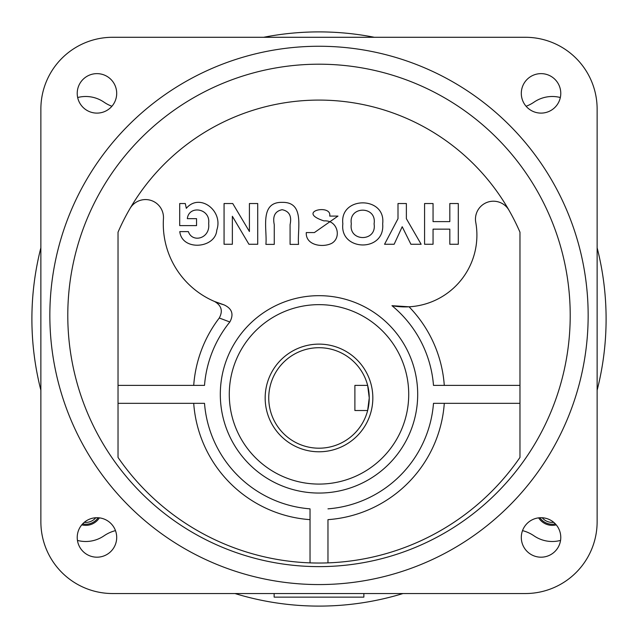<?xml version="1.0" encoding="UTF-8"?>
<svg xmlns="http://www.w3.org/2000/svg" width="638" height="638" viewBox="0 0 638 638"><rect width="100%" height="100%" fill="white"/><g stroke="black" fill="none" stroke-linecap="round" stroke-linejoin="round"><path stroke-width="0.96" d="M382.664 223.858C385.304 252.648 339.48 251.34 342.845 223.802C339.48 251.34 385.304 252.648 382.664 223.858C386.197 195.826 339.368 195.914 342.845 223.802C339.368 195.914 386.197 195.826 382.664 223.858M374.083 223.858C377.146 242.153 348.3 242.073 351.323 223.81C348.284 205.651 377.154 205.588 374.083 223.858M115.478 530.625A35.888 35.888 0 0 0 104.018 535.824A32.299 32.299 0 0 1 77.445 540.418M522.522 530.625A35.888 35.888 0 0 1 533.982 535.824A32.299 32.299 0 0 0 560.555 540.418M526.095 106.259A35.888 35.888 0 0 0 533.982 102.176A32.299 32.299 0 0 1 560.339 97.518M77.661 97.518A32.299 32.299 0 0 1 104.018 102.176A35.888 35.888 0 0 0 111.905 106.259M99.361 517.865A16.149 16.149 0 0 1 81.76 524.859M556.24 524.859A16.149 16.149 0 0 1 538.639 517.865M363.859 593.539L363.859 597.128L274.141 597.128L274.141 593.539M96.96 517.713A19.738 19.738 0 0 1 116.698 537.451A19.738 19.738 0 0 1 96.96 557.189A19.738 19.738 0 0 1 77.222 537.451A19.738 19.738 0 0 1 96.96 517.713M541.04 517.713A19.738 19.738 0 0 1 560.778 537.451A19.738 19.738 0 0 1 541.04 557.189A19.738 19.738 0 0 1 521.302 537.451A19.738 19.738 0 0 1 541.04 517.713M541.04 73.633A19.738 19.738 0 0 1 560.778 93.371A19.738 19.738 0 0 1 541.04 113.109A19.738 19.738 0 0 1 521.302 93.371A19.738 19.738 0 0 1 541.04 73.633M96.96 73.633A19.738 19.738 0 0 1 116.698 93.371A19.738 19.738 0 0 1 96.96 113.109A19.738 19.738 0 0 1 77.222 93.371A19.738 19.738 0 0 1 96.96 73.633M319 46.255A269.156 269.156 0 0 1 588.156 315.411A269.156 269.156 0 0 1 319 584.567A269.156 269.156 0 0 1 49.844 315.411A269.156 269.156 0 0 1 319 46.255M319 64.199A251.213 251.213 0 0 1 570.212 315.411A251.213 251.213 0 0 1 319 566.624A251.213 251.213 0 0 1 67.787 315.411A251.213 251.213 0 0 1 319 64.199M519.97 232.2A218.914 218.914 0 0 0 118.03 232.2L118.03 457.438A244.035 244.035 0 0 0 519.97 457.438L519.97 232.2M118.03 385.392L204.511 385.392A114.84 114.84 0 0 1 229.839 321.983L219.273 318.003C223.069 311.017 221.49 305.514 214.551 301.479L224.026 304.868A84.336 84.336 0 0 1 163.448 218.627A17.944 17.944 0 0 0 130.056 208.443M508.988 210.245A17.944 17.944 0 0 0 475.757 222.351A71.775 71.775 0 0 1 391.971 305.69A114.84 114.84 0 0 1 433.489 385.392L519.97 385.392M433.489 385.392L444.287 385.392A125.606 125.606 0 0 0 409.054 306.798L391.971 305.69M319 304.645A89.719 89.719 0 0 1 408.719 394.364A89.719 89.719 0 0 1 319 484.082A89.719 89.719 0 0 1 229.281 394.364A89.719 89.719 0 0 1 319 304.645M319 493.054A98.691 98.691 0 0 0 417.691 394.364A98.691 98.691 0 0 0 319 295.673A98.691 98.691 0 0 0 220.309 394.364A98.691 98.691 0 0 0 319 493.054M290.083 244.378L290.083 224.624C291.909 216.115 289.261 211.146 282.14 209.711C275.106 211.138 272.482 216.115 274.26 224.624L274.26 244.378L265.894 244.378C267.418 229.712 259.012 201.847 282.219 202.366C305.411 201.871 297.053 229.696 298.56 244.378L290.083 244.378M196.552 225.613L179.709 225.613L179.709 203.53L185.299 203.53L186.32 208.331C199.55 192.509 223.563 210.755 216.792 230.087C215.572 248.589 181.95 251.308 179.788 231.61L188.377 231.61C192.245 243.325 210.588 238.644 208.65 223.523C210.795 208.339 188.928 204.79 187.325 218.651L196.552 218.651L196.552 225.613M433.05 244.266L424.573 244.266L424.573 203.53L433.05 203.53L433.05 221.617L449.814 221.617L449.814 203.53L458.291 203.53L458.291 244.266L449.814 244.266L449.814 229.146L433.05 229.146L433.05 244.266M402.211 226.721L394.14 244.266L384.554 244.266L398 218.698L398 203.53L406.374 203.53L406.374 218.698L421.144 244.266L410.912 244.266L402.211 226.721M323.777 220.836L323.777 220.836C295.506 211.457 332.087 203.554 329.718 216.083L337.981 216.083L314.382 232.575L306.28 232.575C305.53 245.471 322.876 247.911 331.856 243.261C341.88 237.32 337.335 219.839 324.024 220.892M224.066 244.266L224.066 203.53L232.734 203.53L249.418 231.522L249.418 203.53L257.712 203.53L257.712 244.266L248.932 244.266L232.36 216.274L232.36 244.266L224.066 244.266M444.287 403.336A125.606 125.606 0 0 1 327.972 519.651L327.972 562.868M519.97 403.336L433.489 403.336A114.84 114.84 0 0 1 327.972 508.853M310.028 562.868L310.028 508.853A114.84 114.84 0 0 1 204.511 403.336L118.03 403.336M310.028 519.651A125.606 125.606 0 0 1 193.713 403.336M274.26 244.378L274.26 225.565M179.788 231.61C181.95 251.308 215.572 248.589 216.792 230.087C223.563 210.755 199.55 192.509 186.32 208.331M187.325 218.651C188.928 204.79 210.795 208.339 208.65 223.523C210.588 238.644 192.245 243.325 188.377 231.61M204.511 385.392L193.713 385.392A125.606 125.606 0 0 1 219.273 318.003M229.839 321.983C234.002 314.279 232.065 308.577 224.026 304.868M112.647 37.283L525.353 37.283A71.775 71.775 0 0 1 597.128 109.058L597.128 521.764A71.775 71.775 0 0 1 525.353 593.539L112.647 593.539A71.775 71.775 0 0 1 40.872 521.764L40.872 109.058A71.775 71.775 0 0 1 112.647 37.283M369.243 397.952L367.647 410.513A50.242 50.242 0 0 0 312.668 348.109A50.242 50.242 0 0 0 312.668 447.796A50.242 50.242 0 0 0 367.647 410.513L354.887 410.513L354.887 385.392L367.647 385.392L369.243 397.952M265.169 397.952A53.831 53.831 0 0 0 319 451.784A53.831 53.831 0 0 0 372.831 397.952A53.831 53.831 0 0 0 319 344.121A53.831 53.831 0 0 0 265.169 397.952M95.812 517.745A13.215 13.215 0 0 1 84.264 522.339M98.108 517.753A15.041 15.041 0 0 1 82.597 523.918M553.736 522.339A13.215 13.215 0 0 1 542.188 517.745M555.403 523.918A15.041 15.041 0 0 1 539.892 517.753M597.128 247.791A287.1 287.1 0 0 1 597.128 390.209M402.993 593.539A287.1 287.1 0 0 1 235.007 593.539M40.872 390.209A287.1 287.1 0 0 1 40.872 247.791M263.661 37.283A287.1 287.1 0 0 1 374.339 37.283M214.551 301.479L220.381 303.712"/></g></svg>
